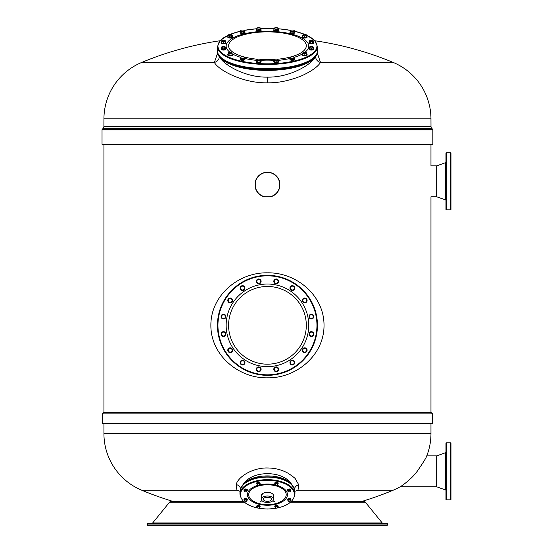 <?xml version="1.0" encoding="UTF-8"?>
<svg xmlns="http://www.w3.org/2000/svg" width="553" height="553" viewBox="0 0 553 553"><rect width="100%" height="100%" fill="white"/><g stroke="black" fill="none" stroke-linecap="round" stroke-linejoin="round"><path stroke-width="0.83" d="M151.875 523.352A1.002 1.002 0 0 0 152.656 522.979L169.501 502.255A2.502 2.502 0 0 1 171.437 501.336L243.292 501.336M383.022 523.352A1.002 1.002 0 0 1 382.247 522.979L365.402 502.255A2.502 2.502 0 0 0 363.459 501.336L291.611 501.336M383.022 525.35L151.875 525.35L383.022 525.35M387.459 523.753L387.459 524.949A0.401 0.401 0 0 1 387.065 525.35L147.838 525.35A0.401 0.401 0 0 1 147.437 524.949L147.437 523.753A0.401 0.401 0 0 1 147.838 523.352L387.065 523.352A0.401 0.401 0 0 1 387.459 523.753L147.437 523.753M171.437 501.336L172.743 501.336A327.037 327.037 0 0 1 141.665 490.193L236.912 490.193L236.166 484.552C238.149 476.492 253.246 467.472 267.756 467.983C275.159 468.038 281.995 469.822 288.265 473.347C293.221 476.762 295.572 478.601 295.316 478.87L298.814 484.87L297.991 490.193L393.231 490.193A61.321 61.321 0 0 0 400.116 486.806C401.478 486.218 411.639 479.05 417.169 471.343C423.183 462.674 426.384 457.518 426.771 455.879A61.321 61.321 0 0 0 430.967 433.587L430.967 423.764M141.665 490.193A61.321 61.321 0 0 1 103.929 433.587L103.929 423.764M393.231 490.193A327.037 327.037 0 0 1 362.153 501.336L363.459 501.336M294.638 489.446L290.719 482.859C281.083 470.61 253.813 470.617 244.177 482.859L240.437 488.458L240.258 489.446M254.691 477.592L251.518 479.596M297.991 490.193L294.943 491.278L297.991 490.193M236.912 490.193L239.954 491.278L236.912 490.193M290.29 483.419C283.834 474.702 251.062 474.702 244.606 483.419L244.177 482.859A27.201 14.413 180 0 1 290.719 482.859L290.29 483.419M426.771 455.879L436.663 455.879A0.601 0.601 0 0 0 436.87 455.845L445.573 452.686A0.601 0.601 -64.1 0 0 445.967 452.119M400.116 486.806L436.663 486.806L436.663 455.879M445.967 490.566A0.601 0.601 -115.9 0 0 445.573 489.999L436.87 486.84A0.601 0.601 0 0 0 436.663 486.806M450.571 442.842A0.401 0.401 -133.4 0 1 450.971 443.243L450.971 499.449A0.401 0.401 -46.6 0 1 450.571 499.85L446.368 499.85A0.401 0.401 46.7 0 1 445.967 499.449L445.967 443.243A0.401 0.401 133.3 0 1 446.368 442.842L450.571 442.842L450.571 499.85M445.967 451.366L445.967 450.723M262.26 493.912A6.104 3.235 180 0 0 262.71 494.251M273.548 499.241L273.548 495.612A6.104 3.235 180 0 0 267.452 492.377A6.104 3.235 180 0 0 261.348 495.612L261.348 499.241A6.104 3.235 180 0 0 264.776 502.145A6.104 3.235 0 0 0 273.548 499.241A6.104 3.235 0 0 0 270.127 496.338A6.104 3.235 180 0 0 261.348 499.241M277.986 483.827A1.7 0.899 180 0 0 278.18 483.405L278.18 483.094A1.7 0.899 180 0 0 276.479 482.195A1.7 0.899 180 0 0 274.779 483.094L274.779 483.405A1.7 0.899 180 0 0 274.979 483.827M278.18 483.405A1.7 0.899 180 0 0 276.479 482.499A1.7 0.899 180 0 0 274.779 483.405M290.933 490.02A1.7 0.899 180 0 0 290.954 489.868A1.7 0.899 180 0 0 289.903 489.032A1.7 0.899 180 0 0 288.051 489.232A1.7 0.899 180 0 0 287.553 489.868A1.7 0.899 180 0 0 287.581 490.02M290.705 490.642A1.7 0.899 180 0 0 290.954 490.172A1.7 0.899 180 0 0 289.903 489.336A1.7 0.899 180 0 0 288.051 489.536A1.7 0.899 180 0 0 287.553 490.172A1.7 0.899 180 0 0 287.809 490.642M290.933 499.594A1.7 0.899 180 0 0 290.954 499.442A1.7 0.899 180 0 0 289.254 498.536A1.7 0.899 180 0 0 287.553 499.442A1.7 0.899 180 0 0 287.581 499.594M290.553 500.327A1.7 0.899 180 0 0 290.954 499.746A1.7 0.899 180 0 0 289.254 498.841A1.7 0.899 180 0 0 287.553 499.746A1.7 0.899 180 0 0 287.954 500.327M278.159 506.361A1.7 0.899 180 0 0 278.18 506.209A1.7 0.899 180 0 0 277.682 505.573A1.7 0.899 180 0 0 275.829 505.373A1.7 0.899 180 0 0 274.779 506.209A1.7 0.899 180 0 0 274.806 506.361M277.931 506.983A1.7 0.899 180 0 0 278.18 506.513A1.7 0.899 180 0 0 277.682 505.877A1.7 0.899 180 0 0 275.829 505.684A1.7 0.899 180 0 0 274.779 506.513A1.7 0.899 180 0 0 275.028 506.983M259.917 506.935A1.7 0.899 180 0 0 260.117 506.513L260.117 506.209A1.7 0.899 180 0 0 258.417 505.304A1.7 0.899 180 0 0 256.716 506.209L256.716 506.513A1.7 0.899 180 0 0 256.917 506.935M260.117 506.513A1.7 0.899 180 0 0 258.417 505.615A1.7 0.899 180 0 0 256.716 506.513M247.315 499.594A1.7 0.899 180 0 0 247.343 499.442A1.7 0.899 180 0 0 246.292 498.606A1.7 0.899 180 0 0 244.44 498.799A1.7 0.899 180 0 0 243.942 499.442A1.7 0.899 180 0 0 243.97 499.594M247.094 500.216A1.7 0.899 180 0 0 247.343 499.746A1.7 0.899 180 0 0 246.292 498.91A1.7 0.899 180 0 0 244.44 499.11A1.7 0.899 180 0 0 243.942 499.746A1.7 0.899 180 0 0 244.191 500.216M247.322 490.02A1.7 0.899 180 0 0 247.343 489.868A1.7 0.899 180 0 0 245.643 488.963A1.7 0.899 180 0 0 243.942 489.868A1.7 0.899 180 0 0 243.97 490.02M246.942 490.753A1.7 0.899 180 0 0 247.343 490.172A1.7 0.899 180 0 0 245.643 489.274A1.7 0.899 180 0 0 243.942 490.172A1.7 0.899 180 0 0 244.343 490.753M260.09 483.253A1.7 0.899 180 0 0 260.117 483.094A1.7 0.899 180 0 0 259.62 482.458A1.7 0.899 180 0 0 257.767 482.264A1.7 0.899 180 0 0 256.716 483.094A1.7 0.899 180 0 0 256.744 483.253M259.869 483.875A1.7 0.899 180 0 0 260.117 483.405A1.7 0.899 180 0 0 259.62 482.762A1.7 0.899 180 0 0 257.767 482.569A1.7 0.899 180 0 0 256.716 483.405A1.7 0.899 180 0 0 256.972 483.875M277.986 484.193L277.986 483.405L277.233 482.714L275.733 482.714L274.979 483.405L275.359 484.705A1.3 0.691 180 0 0 275.47 484.794A1.3 0.691 180 0 0 276.479 485.05A1.3 0.691 180 0 0 277.495 484.794A1.3 0.691 180 0 0 277.606 484.705L277.986 484.193L277.233 483.502L275.733 483.502L274.979 484.193M275.733 482.714L275.733 483.502M277.233 482.714L277.233 483.502M277.606 484.705L277.233 484.877L277.606 484.705A1.3 0.691 180 0 0 277.606 484.02A1.3 0.691 180 0 0 276.479 483.675A1.3 0.691 180 0 0 275.359 484.02A1.3 0.691 180 0 0 275.359 484.705M290.705 490.753L290.705 489.965L289.641 489.405L288.196 489.612L287.809 491.168L288.334 491.617A1.3 0.691 180 0 0 289.592 491.797A1.3 0.691 180 0 0 290.27 491.562A1.3 0.691 180 0 0 290.512 491.306L290.705 490.753L289.641 490.193L288.196 490.4L287.809 491.168L288.334 491.617A1.3 0.691 180 0 1 288.244 491.562L288.237 491.555A1.3 0.691 180 0 1 288.002 490.953A1.3 0.691 180 0 1 288.922 490.463A1.3 0.691 180 0 1 290.173 490.642A1.3 0.691 180 0 1 290.512 491.306L290.512 491.306M289.641 489.405L289.641 490.193M288.196 489.612L288.196 490.4M290.553 500.133L290.553 499.345L289.254 498.951L287.954 499.345L287.954 500.928L288.604 501.301A1.3 0.691 180 0 0 289.903 501.301L290.553 500.928L290.553 500.133L289.254 499.739L287.954 500.133M289.254 498.951L289.254 499.739M287.954 500.928L288.604 501.301A1.3 0.691 180 0 1 288.237 501.136A1.3 0.691 180 0 1 287.954 500.7A1.3 0.691 180 0 1 288.604 500.106A1.3 0.691 180 0 1 289.903 500.106A1.3 0.691 180 0 1 290.553 500.7A1.3 0.691 180 0 1 290.27 501.136A1.3 0.691 180 0 1 289.903 501.301L290.553 500.928M275.228 507.647A1.3 0.691 180 0 1 275.56 506.983A1.3 0.691 180 0 1 276.818 506.804A1.3 0.691 180 0 1 277.737 507.295A1.3 0.691 180 0 1 277.495 507.903L277.502 507.896A1.3 0.691 180 0 1 277.399 507.958L277.931 507.509L277.544 505.954L276.092 505.746L275.028 506.306L275.228 507.647A1.3 0.691 180 0 0 275.463 507.903A1.3 0.691 180 0 0 276.141 508.138A1.3 0.691 180 0 0 277.399 507.958L277.931 507.509L277.544 506.742L276.092 506.534L275.028 507.094M277.544 505.954L277.544 506.742M276.092 505.746L276.092 506.534M259.917 507.301L259.917 506.513L259.163 505.822L257.663 505.822L256.917 506.513L257.29 507.813A1.3 0.691 180 0 0 257.401 507.903A1.3 0.691 180 0 0 258.417 508.159A1.3 0.691 180 0 0 259.433 507.903A1.3 0.691 180 0 0 259.544 507.813L259.917 507.301L259.163 506.61L257.663 506.61L256.917 507.301M259.544 507.813L259.163 507.986L259.544 507.813A1.3 0.691 180 0 0 259.544 507.129A1.3 0.691 180 0 0 258.417 506.783A1.3 0.691 180 0 0 257.29 507.129A1.3 0.691 180 0 0 257.29 507.813M257.663 505.822L257.663 506.61M259.163 505.822L259.163 506.61M247.094 500.327L247.094 499.539L246.03 498.979L244.585 499.179L244.191 500.735L244.723 501.191A1.3 0.691 180 0 0 245.981 501.364A1.3 0.691 180 0 0 246.659 501.129A1.3 0.691 180 0 0 246.901 500.88L247.094 500.327L246.03 499.767L244.585 499.967L244.191 500.735L244.723 501.191A1.3 0.691 180 0 1 244.626 501.129L244.62 501.129A1.3 0.691 180 0 1 244.385 500.52A1.3 0.691 180 0 1 245.304 500.036A1.3 0.691 180 0 1 246.562 500.216A1.3 0.691 180 0 1 246.901 500.88L246.901 500.88M244.585 499.179L244.585 499.967M246.03 498.979L246.03 499.767M246.942 490.559L246.942 489.771L245.643 489.377L244.343 489.771L244.343 491.354L244.993 491.728A1.3 0.691 180 0 0 246.292 491.728L246.942 491.354L246.942 490.559L245.643 490.165L244.343 490.559M244.343 491.354L244.993 491.728A1.3 0.691 180 0 1 244.626 491.562L244.557 491.513M245.643 489.377L245.643 490.165M244.626 491.562A1.3 0.691 180 0 1 244.343 491.126A1.3 0.691 180 0 1 244.993 490.532A1.3 0.691 180 0 1 246.292 490.532A1.3 0.691 180 0 1 246.942 491.126A1.3 0.691 180 0 1 246.659 491.562A1.3 0.691 180 0 1 246.292 491.728L246.942 491.354M257.166 484.539A1.3 0.691 180 0 1 257.498 483.875A1.3 0.691 180 0 1 258.756 483.695A1.3 0.691 180 0 1 259.675 484.179A1.3 0.691 180 0 1 259.433 484.787L259.44 484.787A1.3 0.691 180 0 1 259.336 484.85L259.869 484.393L259.481 482.838L258.03 482.631L256.972 483.198L257.166 484.539A1.3 0.691 180 0 0 257.401 484.787A1.3 0.691 180 0 0 258.085 485.022A1.3 0.691 180 0 0 259.336 484.85L259.869 484.393L259.481 483.626L258.03 483.419L256.972 483.986M258.03 482.631L258.03 483.419M259.481 482.838L259.481 483.626M265.696 501.149A4.002 2.122 180 0 0 271.447 499.241A4.002 2.122 180 0 0 269.2 497.334A4.002 2.122 180 0 0 263.449 499.241A4.002 2.122 180 0 0 265.696 501.149M269.09 497.306A3.601 1.908 0 0 1 265.869 497.327A3.601 1.908 0 0 1 265.806 497.306M265.385 497.424A4.002 2.122 180 0 0 265.696 497.52A4.002 2.122 180 0 0 269.518 497.424M317.457 325.323A50.005 50.005 0 0 0 267.452 275.318A50.005 50.005 0 0 0 217.447 325.323A50.005 50.005 0 0 0 267.452 375.328A50.005 50.005 0 0 0 317.457 325.323A50.005 50.005 0 0 0 267.452 275.318A50.005 50.005 0 0 0 217.447 325.323A50.005 50.005 0 0 0 267.452 375.328A50.005 50.005 0 0 0 317.457 325.323M240.154 288.072A2.399 2.399 0 0 0 242.56 290.47A2.399 2.399 0 0 0 244.958 288.072A2.399 2.399 0 0 0 242.56 285.673A2.399 2.399 0 0 0 240.154 288.072M227.974 301.35A2.399 2.399 0 0 0 231.113 302.65A2.399 2.399 0 0 0 232.412 299.512A2.399 2.399 0 0 0 229.274 298.219A2.399 2.399 0 0 0 227.974 301.35M221.808 318.279A2.399 2.399 0 0 0 225.202 318.279A2.399 2.399 0 0 0 225.202 314.885A2.399 2.399 0 0 0 221.808 314.885A2.399 2.399 0 0 0 221.808 318.279M222.589 336.286A2.399 2.399 0 0 0 225.721 334.987A2.399 2.399 0 0 0 224.421 331.848A2.399 2.399 0 0 0 221.29 333.148A2.399 2.399 0 0 0 222.589 336.286M230.193 352.62A2.399 2.399 0 0 0 232.592 350.215A2.399 2.399 0 0 0 230.193 347.816A2.399 2.399 0 0 0 227.795 350.215A2.399 2.399 0 0 0 230.193 352.62M243.472 364.8A2.399 2.399 0 0 0 244.772 361.662A2.399 2.399 0 0 0 241.64 360.362A2.399 2.399 0 0 0 240.341 363.501A2.399 2.399 0 0 0 243.472 364.8M260.408 370.966A2.399 2.399 0 0 0 260.408 367.572A2.399 2.399 0 0 0 257.014 367.572A2.399 2.399 0 0 0 257.014 370.966A2.399 2.399 0 0 0 260.408 370.966M278.408 370.185A2.399 2.399 0 0 0 277.108 367.054A2.399 2.399 0 0 0 273.97 368.353A2.399 2.399 0 0 0 275.27 371.485A2.399 2.399 0 0 0 278.408 370.185M294.742 362.581A2.399 2.399 0 0 0 292.343 360.183A2.399 2.399 0 0 0 289.938 362.581A2.399 2.399 0 0 0 292.343 364.98A2.399 2.399 0 0 0 294.742 362.581M306.922 349.302A2.399 2.399 0 0 0 303.784 348.003A2.399 2.399 0 0 0 302.484 351.134A2.399 2.399 0 0 0 305.622 352.434A2.399 2.399 0 0 0 306.922 349.302M313.088 332.367A2.399 2.399 0 0 0 309.694 332.367A2.399 2.399 0 0 0 309.694 335.761A2.399 2.399 0 0 0 313.088 335.761A2.399 2.399 0 0 0 313.088 332.367M312.314 314.367A2.399 2.399 0 0 0 309.175 315.666A2.399 2.399 0 0 0 310.475 318.805A2.399 2.399 0 0 0 313.613 317.505A2.399 2.399 0 0 0 312.314 314.367M304.703 298.032A2.399 2.399 0 0 0 302.304 300.431A2.399 2.399 0 0 0 304.703 302.837A2.399 2.399 0 0 0 307.102 300.431A2.399 2.399 0 0 0 304.703 298.032M291.424 285.853A2.399 2.399 0 0 0 290.125 288.991A2.399 2.399 0 0 0 293.263 290.29A2.399 2.399 0 0 0 294.555 287.152A2.399 2.399 0 0 0 291.424 285.853M274.495 279.687A2.399 2.399 0 0 0 274.495 283.081A2.399 2.399 0 0 0 277.889 283.081A2.399 2.399 0 0 0 277.889 279.687A2.399 2.399 0 0 0 274.495 279.687M256.488 280.461A2.399 2.399 0 0 0 257.788 283.599A2.399 2.399 0 0 0 260.926 282.3A2.399 2.399 0 0 0 259.627 279.161A2.399 2.399 0 0 0 256.488 280.461M240.901 287.118L240.348 288.072L241.454 289.986L243.659 289.986L244.765 288.072L243.659 286.157L241.454 286.157L240.901 287.118A1.915 1.915 0 0 0 242.56 289.986A1.915 1.915 0 0 0 244.212 287.118A1.915 1.915 0 0 0 240.901 287.118M228.299 300.182L228.154 301.281L229.91 302.622L231.949 301.779L232.239 299.588L230.483 298.24L228.444 299.09L228.299 300.182A1.915 1.915 0 0 0 230.926 302.201A1.915 1.915 0 0 0 231.361 298.917A1.915 1.915 0 0 0 228.299 300.182M221.656 317.083L221.94 318.148L224.076 318.722L225.638 317.159L225.071 315.023L222.935 314.45L221.373 316.012L221.656 317.083A1.915 1.915 0 0 0 224.857 317.94A1.915 1.915 0 0 0 224 314.733A1.915 1.915 0 0 0 221.656 317.083M221.988 335.236L222.659 336.106L224.85 335.823L225.693 333.777L224.352 332.028L222.161 332.312L221.311 334.358L221.988 335.236A1.915 1.915 0 0 0 225.271 334.8A1.915 1.915 0 0 0 223.253 332.166A1.915 1.915 0 0 0 221.988 335.236M229.239 351.874L230.193 352.427L232.108 351.321L232.108 349.116L230.193 348.01L228.278 349.116L228.278 351.321L229.239 351.874A1.915 1.915 0 0 0 232.108 350.215A1.915 1.915 0 0 0 229.239 348.563A1.915 1.915 0 0 0 229.239 351.874M242.304 364.475L243.403 364.621L244.751 362.872L243.901 360.826L241.709 360.535L240.368 362.291L241.212 364.33L242.304 364.475A1.915 1.915 0 0 0 244.322 361.849A1.915 1.915 0 0 0 241.039 361.413A1.915 1.915 0 0 0 242.304 364.475M259.205 371.118L260.269 370.835L260.843 368.699L259.281 367.137L257.145 367.71L256.571 369.839L258.133 371.402L259.205 371.118A1.915 1.915 0 0 0 260.062 367.918A1.915 1.915 0 0 0 256.862 368.775A1.915 1.915 0 0 0 259.205 371.118M277.357 370.786L278.235 370.116L277.945 367.925L275.899 367.081L274.15 368.422L274.433 370.614L276.479 371.464L277.357 370.786A1.915 1.915 0 0 0 276.922 367.503A1.915 1.915 0 0 0 274.295 369.522A1.915 1.915 0 0 0 277.357 370.786M293.996 363.535L294.549 362.581L293.449 360.667L291.237 360.667L290.131 362.581L291.237 364.496L293.449 364.496L293.996 363.535A1.915 1.915 0 0 0 292.343 360.667A1.915 1.915 0 0 0 290.684 363.535A1.915 1.915 0 0 0 293.996 363.535M306.604 350.471L306.742 349.372L304.993 348.024L302.947 348.874L302.664 351.065L304.413 352.406L306.459 351.563L306.604 350.471A1.915 1.915 0 0 0 303.97 348.452A1.915 1.915 0 0 0 303.535 351.736A1.915 1.915 0 0 0 306.604 350.471M313.24 333.57L312.957 332.505L310.821 331.931L309.258 333.494L309.832 335.63L311.968 336.203L313.53 334.641L313.24 333.57A1.915 1.915 0 0 0 310.039 332.712A1.915 1.915 0 0 0 310.897 335.913A1.915 1.915 0 0 0 313.24 333.57M312.915 315.417L312.238 314.539L310.046 314.83L309.203 316.876L310.544 318.625L312.735 318.341L313.586 316.295L312.915 315.417A1.915 1.915 0 0 0 309.625 315.853A1.915 1.915 0 0 0 311.643 318.48A1.915 1.915 0 0 0 312.915 315.417M305.657 298.779L304.703 298.226L302.788 299.325L302.788 301.537L304.703 302.643L306.618 301.537L306.618 299.325L305.657 298.779A1.915 1.915 0 0 0 302.788 300.431A1.915 1.915 0 0 0 305.657 302.09A1.915 1.915 0 0 0 305.657 298.779M292.592 286.178L291.493 286.032L290.152 287.781L290.996 289.827L293.187 290.111L294.535 288.362L293.684 286.316L292.592 286.178A1.915 1.915 0 0 0 290.574 288.804A1.915 1.915 0 0 0 293.857 289.24A1.915 1.915 0 0 0 292.592 286.178M275.691 279.535L274.627 279.818L274.053 281.954L275.615 283.516L277.751 282.942L278.325 280.806L276.763 279.244L275.691 279.535A1.915 1.915 0 0 0 274.834 282.735A1.915 1.915 0 0 0 278.041 281.878A1.915 1.915 0 0 0 275.691 279.535M257.546 279.866L256.668 280.537L256.951 282.728L258.998 283.571L260.753 282.23L260.463 280.039L258.417 279.189L257.546 279.866A1.915 1.915 0 0 0 257.974 283.15A1.915 1.915 0 0 0 260.608 281.131A1.915 1.915 0 0 0 257.546 279.866M430.967 144.305L430.967 165.852L436.663 165.852A0.601 0.601 -93.8 0 0 436.87 165.817L445.573 162.651A0.601 0.601 -61.7 0 0 445.967 162.091L445.967 169.923M103.929 144.305L103.929 412.338L430.967 412.338L430.967 196.771L436.663 196.771L436.663 165.852M445.967 192.7L445.967 200.532A0.601 0.601 -118.3 0 0 445.573 199.972L436.87 196.813A0.601 0.601 -86.2 0 0 436.663 196.771M450.971 205.688L450.971 203.49M450.971 161.338L450.971 160.695M450.571 152.808A0.401 0.401 -133.7 0 1 450.971 153.209L450.971 209.414A0.401 0.401 -46.3 0 1 450.571 209.815L446.368 209.815A0.401 0.401 46.3 0 1 445.967 209.414L445.967 153.209A0.401 0.401 133.7 0 1 446.368 152.808L450.571 152.808L450.571 209.815M445.967 188.296L445.967 174.326M217.723 52.784L214.377 62.454C218.573 70.245 243.202 83.448 267.452 82.812C277.91 83.061 289.274 80.745 301.537 75.865C311.408 71.316 317.733 66.851 320.519 62.454L393.231 62.454A61.321 61.321 0 0 1 430.967 118.812L430.994 126.43A2.903 2.903 0 0 0 431.845 128.469L432.577 129.195A1.002 1.002 0 0 1 432.868 129.907L432.868 144.305L102.028 144.305L102.028 129.907A1.002 1.002 0 0 1 102.326 129.195L103.052 128.469A2.903 2.903 0 0 0 103.902 126.43L103.929 118.812A61.321 61.321 0 0 1 141.665 62.454A327.037 327.037 0 0 1 219.963 40.763M218.767 55.065L219.32 56.558C219.106 59.6 217.46 61.563 214.377 62.454L141.665 62.454M393.231 62.454A327.037 327.037 0 0 0 314.934 40.763M219.32 56.558C222.486 63.92 244.585 77.683 267.452 77.116C290.311 77.683 312.41 63.92 315.576 56.558C315.791 59.6 317.443 61.563 320.519 62.454L317.18 52.784M315.576 56.558L316.129 55.065M317.457 46.542L317.457 50.841A50.005 17.917 180 0 1 267.452 68.759A50.005 17.917 180 0 1 217.447 50.841L217.447 46.542A50.005 17.917 180 0 0 267.452 64.466A50.005 17.917 180 0 0 317.457 46.542L314.65 40.452L306.742 35.198M256.792 29.344A2.399 0.857 0 0 0 256.309 29.862L256.309 30.325A2.399 0.857 0 0 0 258.707 31.189A2.399 0.857 0 0 0 261.106 30.325L261.106 29.862A2.399 0.857 0 0 0 260.622 29.344M256.309 29.862A2.399 0.857 0 0 0 258.707 30.719A2.399 0.857 0 0 0 261.106 29.862M240.368 31.908A2.399 0.857 0 0 0 240.154 32.261L240.154 32.724A2.399 0.857 0 0 0 243.472 33.519A2.399 0.857 0 0 0 244.958 32.724L244.958 32.261A2.399 0.857 0 0 0 244.751 31.908M240.154 32.261A2.399 0.857 0 0 0 243.472 33.056A2.399 0.857 0 0 0 244.958 32.261M228.057 36.298A2.399 0.857 0 0 0 227.795 36.692L227.795 37.155A2.399 0.857 0 0 0 229.274 37.95A2.399 0.857 0 0 0 231.894 37.763A2.399 0.857 0 0 0 232.592 37.155L232.592 36.692A2.399 0.857 0 0 0 232.329 36.298M227.795 36.692A2.399 0.857 0 0 0 229.274 37.486A2.399 0.857 0 0 0 231.894 37.3A2.399 0.857 0 0 0 232.592 36.692M221.463 42.028A2.399 0.857 0 0 0 221.29 42.146A2.399 0.857 0 0 0 221.103 42.477L221.103 42.94A2.399 0.857 0 0 0 223.039 43.791A2.399 0.857 0 0 0 225.721 43.272A2.399 0.857 0 0 0 225.907 42.94L225.907 42.477A2.399 0.857 0 0 0 225.548 42.028M221.103 42.477A2.399 0.857 0 0 0 223.039 43.321A2.399 0.857 0 0 0 225.721 42.809A2.399 0.857 0 0 0 225.907 42.477M221.297 48.408A2.399 0.857 0 0 0 221.103 48.74L221.103 49.21A2.399 0.857 0 0 0 223.502 50.067A2.399 0.857 0 0 0 225.907 49.21L225.907 48.74A2.399 0.857 0 0 0 225.714 48.408M221.103 48.74A2.399 0.857 0 0 0 223.502 49.604A2.399 0.857 0 0 0 225.907 48.74M228.154 54.076A2.399 0.857 0 0 0 227.795 54.533L227.795 54.996A2.399 0.857 0 0 0 227.974 55.328A2.399 0.857 0 0 0 230.663 55.839A2.399 0.857 0 0 0 232.592 54.996L232.592 54.533A2.399 0.857 0 0 0 232.412 54.201A2.399 0.857 0 0 0 232.239 54.076M227.795 54.533A2.399 0.857 0 0 0 227.974 54.858A2.399 0.857 0 0 0 230.663 55.376A2.399 0.857 0 0 0 232.592 54.533M240.424 58.57A2.399 0.857 0 0 0 240.154 58.957L240.154 59.427A2.399 0.857 0 0 0 240.859 60.035A2.399 0.857 0 0 0 243.472 60.222A2.399 0.857 0 0 0 244.958 59.427L244.958 58.957A2.399 0.857 0 0 0 244.689 58.57M240.154 58.957A2.399 0.857 0 0 0 240.859 59.565A2.399 0.857 0 0 0 243.472 59.752A2.399 0.857 0 0 0 244.958 58.957M256.516 61.01A2.399 0.857 0 0 0 256.309 61.355L256.309 61.825A2.399 0.857 0 0 0 257.788 62.62A2.399 0.857 0 0 0 261.106 61.825L261.106 61.355A2.399 0.857 0 0 0 260.898 61.01M256.309 61.355A2.399 0.857 0 0 0 257.788 62.15A2.399 0.857 0 0 0 261.106 61.355M274.274 60.837A2.399 0.857 0 0 0 273.79 61.355L273.79 61.825A2.399 0.857 0 0 0 276.189 62.683A2.399 0.857 0 0 0 278.588 61.825L278.588 61.355A2.399 0.857 0 0 0 278.104 60.837M273.79 61.355A2.399 0.857 0 0 0 276.189 62.219A2.399 0.857 0 0 0 278.588 61.355M290.152 58.611A2.399 0.857 -0 0 0 289.938 58.957L289.938 59.427A2.399 0.857 -0 0 0 293.263 60.222A2.399 0.857 -0 0 0 294.742 59.427L294.742 58.957A2.399 0.857 -0 0 0 294.535 58.611M289.938 58.957A2.399 0.857 -0 0 0 293.263 59.752A2.399 0.857 -0 0 0 294.742 58.957M302.567 54.139A2.399 0.857 -0 0 0 302.304 54.533L302.304 54.996A2.399 0.857 -0 0 0 303.784 55.791A2.399 0.857 -0 0 0 306.403 55.604A2.399 0.857 -0 0 0 307.102 54.996L307.102 54.533A2.399 0.857 -0 0 0 306.839 54.139M302.304 54.533A2.399 0.857 -0 0 0 303.784 55.328A2.399 0.857 -0 0 0 306.403 55.141A2.399 0.857 -0 0 0 307.102 54.533M309.348 48.291A2.399 0.857 -0 0 0 309.175 48.415A2.399 0.857 -0 0 0 308.996 48.74L308.996 49.21A2.399 0.857 -0 0 0 310.924 50.053A2.399 0.857 -0 0 0 313.613 49.535A2.399 0.857 -0 0 0 313.793 49.21L313.793 48.74A2.399 0.857 -0 0 0 313.433 48.291M308.996 48.74A2.399 0.857 -0 0 0 310.924 49.583A2.399 0.857 -0 0 0 313.613 49.072A2.399 0.857 -0 0 0 313.793 48.74M309.182 42.139A2.399 0.857 -0 0 0 308.996 42.477L308.996 42.94A2.399 0.857 -0 0 0 311.394 43.805A2.399 0.857 -0 0 0 313.793 42.94L313.793 42.477A2.399 0.857 -0 0 0 313.606 42.139M308.996 42.477A2.399 0.857 -0 0 0 311.394 43.334A2.399 0.857 -0 0 0 313.793 42.477M302.664 36.235A2.399 0.857 -0 0 0 302.304 36.692L302.304 37.155A2.399 0.857 -0 0 0 302.484 37.486A2.399 0.857 -0 0 0 305.173 37.998A2.399 0.857 -0 0 0 307.102 37.155L307.102 36.692A2.399 0.857 -0 0 0 306.922 36.36A2.399 0.857 -0 0 0 306.742 36.235M302.304 36.692A2.399 0.857 -0 0 0 302.484 37.016A2.399 0.857 -0 0 0 305.173 37.535A2.399 0.857 -0 0 0 307.102 36.692M290.207 31.867A2.399 0.857 -0 0 0 289.938 32.261L289.938 32.724A2.399 0.857 -0 0 0 290.643 33.332A2.399 0.857 -0 0 0 293.263 33.519A2.399 0.857 -0 0 0 294.742 32.724L294.742 32.261A2.399 0.857 -0 0 0 294.479 31.867M289.938 32.261A2.399 0.857 -0 0 0 290.643 32.869A2.399 0.857 -0 0 0 293.263 33.056A2.399 0.857 -0 0 0 294.742 32.261M273.998 29.509A2.399 0.857 -0 0 0 273.79 29.862L273.79 30.325A2.399 0.857 -0 0 0 275.27 31.12A2.399 0.857 -0 0 0 278.588 30.325L278.588 29.862A2.399 0.857 -0 0 0 278.38 29.509M273.79 29.862A2.399 0.857 -0 0 0 275.27 30.657A2.399 0.857 -0 0 0 278.588 29.862M256.792 29.005L256.792 30.256L258.707 30.65L260.622 30.256L260.622 28.327A1.915 0.684 0 0 0 260.477 28.065A1.915 0.684 0 0 0 259.668 27.733A1.915 0.684 0 0 0 257.753 27.733A1.915 0.684 0 0 0 256.938 28.065A1.915 0.684 0 0 0 256.792 28.327L256.792 29.005L258.707 29.399L260.622 29.005M258.707 30.65L258.707 29.399M256.938 28.065L256.792 28.327A1.915 0.684 0 0 0 257.753 28.922A1.915 0.684 0 0 0 259.668 28.922A1.915 0.684 0 0 0 260.622 28.327M244.322 30.463L244.322 30.463A1.915 0.684 0 0 1 244.073 31.148A1.915 0.684 0 0 1 242.304 31.41A1.915 0.684 0 0 1 240.79 30.989A1.915 0.684 0 0 1 240.79 30.463A1.915 0.684 0 0 1 241.039 30.311L240.368 30.899L240.368 32.157L241.212 32.89L243.403 32.993L244.751 32.364L244.751 31.106L243.901 30.374L244.322 30.463A1.915 0.684 0 0 0 242.808 30.049A1.915 0.684 0 0 0 241.039 30.311L240.368 30.899L241.212 31.632L243.403 31.735L244.751 31.106M243.403 32.993L243.403 31.735M241.212 32.89L241.212 31.632M228.057 35.641L228.057 36.892L229.626 37.452L231.755 37.251L232.329 35.226L231.548 34.673A1.915 0.684 0 0 0 229.702 34.493A1.915 0.684 0 0 0 228.43 34.894A1.915 0.684 0 0 0 228.348 34.977L228.057 35.641L229.626 36.201L231.755 35.993L232.329 35.226L231.548 34.673A1.915 0.684 0 0 1 231.963 34.894L232.108 35.019M231.755 37.251L231.755 35.993M229.626 37.452L229.626 36.201M228.348 34.977L228.348 34.977A1.915 0.684 0 0 0 228.838 35.641A1.915 0.684 0 0 0 230.691 35.821A1.915 0.684 0 0 0 232.046 35.337A1.915 0.684 0 0 0 231.963 34.894M221.67 40.756L221.753 42.961L223.792 43.265L225.548 42.781L225.403 40.853A1.915 0.684 0 0 0 225.271 40.68A1.915 0.684 0 0 0 224.235 40.314A1.915 0.684 0 0 0 222.341 40.404A1.915 0.684 0 0 0 221.739 40.68A1.915 0.684 0 0 0 221.608 41.033L221.753 41.703L223.792 42.007L225.548 41.523M221.739 40.68L221.608 41.033A1.915 0.684 0 0 0 222.769 41.579A1.915 0.684 0 0 0 224.67 41.489A1.915 0.684 0 0 0 225.403 40.853M223.792 43.265L223.792 42.007M221.753 42.961L221.753 41.703M225.271 46.95A1.915 0.684 0 0 1 225.161 47.551A1.915 0.684 0 0 1 223.502 47.897A1.915 0.684 0 0 1 221.85 47.551A1.915 0.684 0 0 1 221.739 46.95A1.915 0.684 0 0 1 221.85 46.867L221.297 47.489L221.297 48.74L222.403 49.431L224.608 49.431L225.714 48.74L225.714 47.489L225.161 46.867A1.915 0.684 0 0 0 223.502 46.528A1.915 0.684 0 0 0 221.85 46.867L221.297 47.489L222.403 48.173L224.608 48.173L225.714 47.489L225.161 46.867A1.915 0.684 0 0 1 225.271 46.95L225.285 46.964M224.608 49.431L224.608 48.173M222.403 49.431L222.403 48.173M231.949 55.01L232.094 53.088A1.915 0.684 0 0 0 231.963 52.735A1.915 0.684 0 0 0 231.361 52.452A1.915 0.684 0 0 0 229.46 52.362A1.915 0.684 0 0 0 228.43 52.735A1.915 0.684 0 0 0 228.299 52.908L228.154 54.83L229.91 55.314L231.949 55.01L232.032 52.805M229.91 55.314L229.91 54.063L230.926 53.634A1.915 0.684 0 0 0 232.094 53.088L231.963 52.735M228.154 53.579L229.032 53.544A1.915 0.684 0 0 0 230.926 53.634L231.949 53.759M228.299 52.908A1.915 0.684 0 0 0 229.032 53.544L229.91 54.063M244.405 57.249A1.915 0.684 0 0 1 243.908 57.913A1.915 0.684 0 0 1 242.062 58.093A1.915 0.684 0 0 1 240.707 57.609A1.915 0.684 0 0 1 240.79 57.166A1.915 0.684 0 0 1 241.205 56.945L240.424 57.498L240.99 59.524L243.126 59.724L244.689 59.164L244.405 57.249A1.915 0.684 0 0 0 244.322 57.166A1.915 0.684 0 0 0 243.05 56.765A1.915 0.684 0 0 0 241.205 56.945L240.424 57.498L240.99 58.265L243.126 58.473L244.689 57.913M240.99 59.524L240.99 58.265M243.126 59.724L243.126 58.473M256.516 60.208L256.516 61.459L257.864 62.088L260.055 61.984L260.898 61.252L260.898 60.001L260.228 59.406A1.915 0.684 0 0 0 258.458 59.143A1.915 0.684 0 0 0 256.938 59.565L256.516 60.208L257.864 60.837L260.055 60.733L260.898 60.001L260.228 59.406A1.915 0.684 0 0 1 260.477 59.565L260.539 59.613M257.864 62.088L257.864 60.837M256.938 59.565L257.359 59.475L256.938 59.565A1.915 0.684 0 0 0 257.186 60.242A1.915 0.684 0 0 0 258.956 60.505A1.915 0.684 0 0 0 260.477 60.09A1.915 0.684 0 0 0 260.477 59.565M260.055 61.984L260.055 60.733M274.274 60.498L274.274 61.756L276.189 62.15L278.104 61.756L278.104 59.828A1.915 0.684 0 0 0 277.959 59.565A1.915 0.684 0 0 0 277.15 59.233A1.915 0.684 0 0 0 275.235 59.233A1.915 0.684 0 0 0 274.419 59.565A1.915 0.684 0 0 0 274.274 59.828L274.274 60.498L276.189 60.892L278.104 60.498M276.189 62.15L276.189 60.892M274.274 59.828L274.274 59.828A1.915 0.684 0 0 0 275.235 60.422A1.915 0.684 0 0 0 277.15 60.422A1.915 0.684 0 0 0 278.104 59.828M294.113 57.166A1.915 0.684 -0 0 1 293.857 57.844A1.915 0.684 -0 0 1 292.095 58.106A1.915 0.684 -0 0 1 290.574 57.692A1.915 0.684 -0 0 1 290.574 57.166A1.915 0.684 -0 0 1 290.823 57.014L290.152 57.602L290.152 58.86L290.996 59.586L293.187 59.689L294.535 59.06L294.535 57.809L293.684 57.077L294.113 57.166A1.915 0.684 -0 0 0 294.106 57.166A1.915 0.684 -0 0 0 292.592 56.752A1.915 0.684 -0 0 0 290.823 57.014L290.152 57.602L290.996 58.335L293.187 58.438L294.535 57.809M290.996 59.586L290.996 58.335M293.187 59.689L293.187 58.438M302.567 53.482L302.567 54.733L304.129 55.293L306.265 55.093L306.839 53.067L306.058 52.514A1.915 0.684 -0 0 0 304.205 52.335A1.915 0.684 -0 0 0 302.933 52.735A1.915 0.684 -0 0 0 302.857 52.818L302.567 53.482L304.129 54.042L306.265 53.835L306.839 53.067L306.058 52.514A1.915 0.684 -0 0 1 306.473 52.735L306.618 52.86M304.129 55.293L304.129 54.042M306.265 55.093L306.265 53.835M302.857 52.818L302.857 52.818A1.915 0.684 -0 0 0 303.348 53.482A1.915 0.684 -0 0 0 305.201 53.662A1.915 0.684 -0 0 0 306.549 53.178A1.915 0.684 -0 0 0 306.473 52.735M309.556 47.019L309.639 49.224L311.685 49.528L313.433 49.044L313.288 47.123A1.915 0.684 -0 0 0 313.164 46.95A1.915 0.684 -0 0 0 312.127 46.576A1.915 0.684 -0 0 0 310.226 46.666A1.915 0.684 -0 0 0 309.625 46.95A1.915 0.684 -0 0 0 309.493 47.302L309.639 47.973L311.685 48.27L313.433 47.793M311.685 49.528L311.685 48.27M309.639 49.224L309.639 47.973M309.348 47.185L309.493 47.302A1.915 0.684 -0 0 0 310.662 47.841A1.915 0.684 -0 0 0 312.556 47.752A1.915 0.684 -0 0 0 313.288 47.123M312.5 43.162L313.606 42.477L313.606 41.219L313.053 40.604A1.915 0.684 -0 0 0 311.394 40.258A1.915 0.684 -0 0 0 309.735 40.604L309.182 41.219L310.288 41.91L312.5 41.91L313.606 41.219L313.053 40.604A1.915 0.684 -0 0 1 313.164 40.68L313.178 40.694A1.915 0.684 -0 0 1 313.053 41.288A1.915 0.684 -0 0 1 311.394 41.634A1.915 0.684 -0 0 1 309.735 41.288A1.915 0.684 -0 0 1 309.625 40.68L309.611 40.694A1.915 0.684 -0 0 1 309.735 40.604L309.182 41.219L309.182 42.477L310.288 43.162L312.5 43.162L312.5 41.91M310.288 43.162L310.288 41.91M306.459 37.169L306.604 35.247A1.915 0.684 -0 0 0 306.473 34.894A1.915 0.684 -0 0 0 305.871 34.611A1.915 0.684 -0 0 0 303.97 34.521A1.915 0.684 -0 0 0 302.933 34.894A1.915 0.684 -0 0 0 302.802 35.067L302.664 36.989L304.413 37.473L306.459 37.169L306.542 34.963M304.413 37.473L304.413 36.221L305.436 35.793A1.915 0.684 -0 0 0 306.604 35.247L306.473 34.894M302.664 35.738L303.535 35.703A1.915 0.684 -0 0 0 305.436 35.793L306.459 35.917M302.802 35.067A1.915 0.684 -0 0 0 303.535 35.703L304.413 36.221M294.189 30.553A1.915 0.684 -0 0 1 293.691 31.21A1.915 0.684 -0 0 1 291.846 31.39A1.915 0.684 -0 0 1 290.491 30.906A1.915 0.684 -0 0 1 290.574 30.463A1.915 0.684 -0 0 1 290.989 30.242L290.207 30.802L290.781 32.821L292.91 33.021L294.479 32.461L294.189 30.553A1.915 0.684 -0 0 0 294.106 30.463A1.915 0.684 -0 0 0 292.834 30.062A1.915 0.684 -0 0 0 290.989 30.242L290.207 30.802L290.781 31.562L292.91 31.77L294.479 31.21A49.507 17.744 0 0 1 304.903 34.473M292.91 33.021L292.91 31.77M290.781 32.821L290.781 31.562M273.998 28.708L273.998 29.966L275.346 30.595L277.537 30.491L278.38 29.758L278.38 28.5L277.71 27.913A1.915 0.684 -0 0 0 275.94 27.65A1.915 0.684 -0 0 0 274.419 28.065L273.998 28.708L275.346 29.337L277.537 29.233L278.38 28.5L277.71 27.913A1.915 0.684 -0 0 1 277.959 28.065L278.021 28.12M277.537 30.491L277.537 29.233M275.346 30.595L275.346 29.337M274.419 28.065L274.848 27.975L274.419 28.065A1.915 0.684 -0 0 0 274.668 28.749A1.915 0.684 -0 0 0 276.438 29.012A1.915 0.684 -0 0 0 277.959 28.59A1.915 0.684 -0 0 0 277.959 28.065M432.522 413.893L102.374 413.893L102.374 423.764L432.522 423.764L432.522 413.893L430.967 412.338M103.929 412.338L102.374 413.893M324.023 325.323C324.182 295.378 296.332 272.263 267.396 272.829C238.461 272.27 210.665 295.558 210.873 325.323C210.665 355.164 238.62 378.473 267.507 377.823C296.449 378.376 324.231 355.088 324.023 325.323M255.445 187.412L255.445 182.013A12.304 12.304 0 0 1 264.749 172.709L270.147 172.709A12.304 12.304 0 0 1 279.452 182.013L279.452 187.412A12.304 12.304 0 0 1 270.147 196.716L264.749 196.716A12.304 12.304 0 0 1 255.445 187.412L255.445 188.214A12.505 12.505 0 0 0 263.947 196.716L264.749 196.716M264.749 172.709L263.947 172.709A12.505 12.505 0 0 0 255.445 181.211L255.445 182.013M270.147 196.716L270.949 196.716A12.505 12.505 0 0 0 279.452 188.214L279.452 187.412M279.452 182.013L279.452 181.211A12.505 12.505 0 0 0 270.949 172.709L270.147 172.709M365.402 502.255L290.595 502.255M244.302 502.255L169.501 502.255M382.247 522.979L152.656 522.979M387.459 524.949L147.437 524.949M430.967 433.587L103.929 433.587M298.814 484.87C296.436 485.396 295.005 486.688 294.528 488.755L294.037 489.149M236.166 484.552C238.543 485.099 239.967 486.405 240.437 488.458L240.928 488.859M436.87 486.84L436.87 455.845M445.573 489.999L445.573 452.686M446.368 442.842L446.368 499.85M267.445 504.654A18.754 9.94 0 0 1 248.698 494.721A18.754 9.94 0 0 1 267.452 484.781A18.754 9.94 180 0 1 286.198 494.721A18.754 9.94 180 0 1 267.445 504.654M239.947 491.686A27.505 14.572 0 0 1 267.452 477.108A27.505 14.572 180 0 1 294.949 491.686C293.228 482.596 284.062 477.661 267.452 476.873C250.841 477.661 241.675 482.596 239.947 491.686L239.947 494.23A27.505 14.572 0 0 1 267.452 479.651A27.505 14.572 180 0 1 294.949 494.23L294.949 491.686M267.445 505.248A20.005 10.597 0 0 1 247.447 494.652A20.005 10.597 0 0 1 267.452 484.055A20.005 10.597 180 0 1 287.449 494.652A20.005 10.597 180 0 1 267.445 505.248M258.521 508.159A27 14.309 0 0 0 267.445 508.96A27 14.309 180 0 0 276.376 508.159M277.412 507.951A27 14.309 180 0 0 293.975 491.963A27 14.309 180 0 0 267.452 480.343A27 14.309 0 0 0 240.928 491.963A27 14.309 0 0 0 257.484 507.951M316.952 325.323A49.507 49.507 0 0 0 267.452 275.823A49.507 49.507 0 0 0 217.944 325.323A49.507 49.507 0 0 0 267.452 374.83A49.507 49.507 0 0 0 316.952 325.323M308.747 325.323A41.302 41.302 0 0 1 267.452 366.625A41.302 41.302 0 0 1 226.149 325.323A41.302 41.302 0 0 1 267.452 284.028A41.302 41.302 0 0 1 308.747 325.323M306.307 325.323A38.862 38.862 0 0 1 267.452 364.185A38.862 38.862 0 0 1 228.589 325.323A38.862 38.862 0 0 1 267.452 286.468A38.862 38.862 0 0 1 306.307 325.323M436.87 196.813L436.87 165.817M445.573 199.972L445.573 162.651M446.368 152.808L446.368 209.815M432.868 129.907L102.028 129.907M432.577 129.195L102.326 129.195M431.845 128.469L103.052 128.469M430.994 126.43L103.902 126.43M430.967 118.812L103.929 118.812M223.239 59.434A48.305 17.309 0 0 0 267.452 69.768A48.305 17.309 0 0 0 311.657 59.434M267.452 82.812L267.452 77.116M219.347 55.888A48.802 17.489 0 0 0 267.452 70.411A48.802 17.489 0 0 0 315.549 55.888M228.195 35.268A49.507 17.744 0 0 0 217.944 46.079A49.507 17.744 180 0 0 267.452 63.816A49.507 17.744 180 0 0 316.952 46.079A49.507 17.744 0 0 0 306.742 35.288M290.65 30.401A49.507 17.744 0 0 0 278.38 28.77M260.622 28.473L274.129 28.466A49.507 17.744 0 0 0 260.622 28.507M256.792 28.749A49.507 17.744 0 0 0 244.246 30.401M240.368 31.224A49.507 17.744 0 0 0 229.993 34.473M313.392 57.913A49.507 17.744 180 0 1 267.452 69.049A49.507 17.744 180 0 1 221.511 57.913M230 52.314A41.302 14.8 180 0 1 226.149 46.079A41.302 14.8 0 0 1 267.452 31.279A41.302 14.8 0 0 1 308.747 46.079A41.302 14.8 180 0 1 304.897 52.314M302.567 53.862A41.302 14.8 180 0 1 294.258 57.332M290.152 58.438A41.302 14.8 180 0 1 278.104 60.374M274.274 60.671A41.302 14.8 180 0 1 260.898 60.692M256.516 60.346A41.302 14.8 180 0 1 244.689 58.424M240.603 57.325A41.302 14.8 180 0 1 232.239 53.807M257.601 59.268A38.862 13.929 180 0 1 228.589 45.795A38.862 13.929 0 0 1 267.452 31.867A38.862 13.929 0 0 1 306.307 45.795A38.862 13.929 180 0 1 277.295 59.268M274.523 59.489A38.862 13.929 180 0 1 260.373 59.489M281.442 501.336L280.025 501.336M274.62 501.336L273.79 501.336M261.106 501.336L260.283 501.336M254.871 501.336L253.461 501.336M294.949 494.23C293.228 503.32 284.055 508.255 267.445 509.036C250.841 508.255 241.675 503.32 239.947 494.23M305.111 34.486L294.459 31.162M290.705 30.374L278.38 28.735M256.792 28.715L244.191 30.374M240.368 31.175L229.785 34.486M228.244 35.164L220.274 40.424L217.447 46.542M317.457 50.841C320.097 74.475 214.806 74.475 217.447 50.841"/></g></svg>
